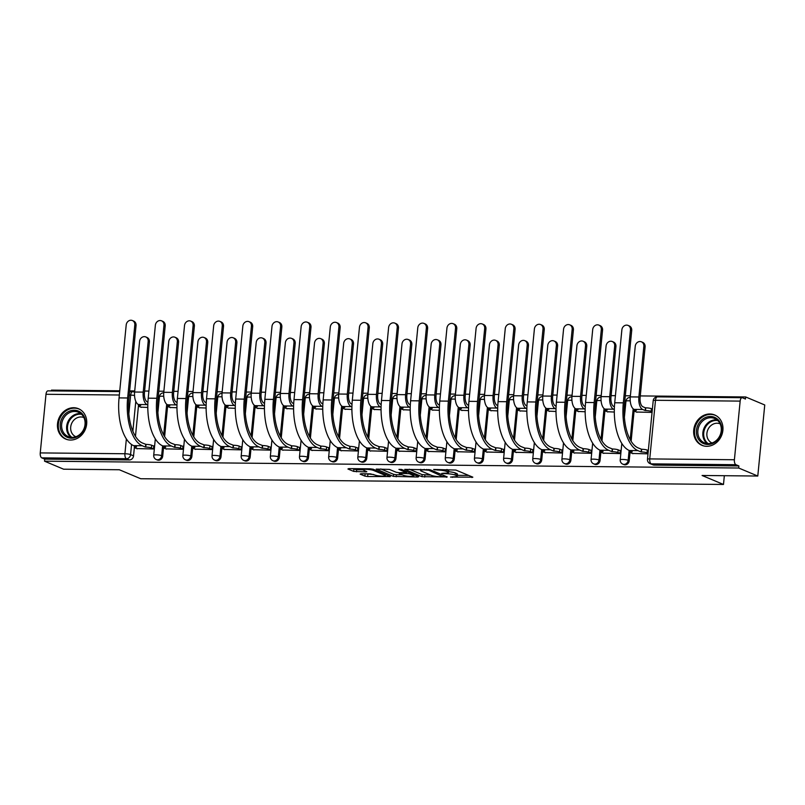 <?xml version="1.0" encoding="UTF-8"?>
<svg xmlns="http://www.w3.org/2000/svg" width="805" height="805" viewBox="0 0 805 805"><rect width="100%" height="100%" fill="white"/><g stroke="black" fill="none" stroke-linecap="round" stroke-linejoin="round"><path stroke-width="1.21" d="M450.518 477.073L472.847 477.174L455.892 470.06L433.623 469.456L437.467 470.029A6.631 1.097 -174.4 0 1 446.352 471.358L447.761 471.951A6.631 1.097 -174.4 0 1 448.496 472.535A6.631 1.097 -174.4 0 1 444.903 473.159L441.764 473.4L446.222 473.712A6.631 1.097 -174.4 0 1 455.107 475.031L456.526 475.624A6.631 1.097 -174.4 0 1 457.25 476.218A6.631 1.097 -174.4 0 1 453.668 476.832L450.518 477.073M706.73 446.302A16.462 14.319 -67.2 0 0 722.407 433.03A16.462 14.319 -67.2 0 0 714.689 414.967A16.462 14.319 -67.2 0 0 709.899 413.981A16.462 14.319 -67.2 0 0 694.212 427.264A16.462 14.319 -67.2 0 0 701.94 445.326A16.462 14.319 -67.2 0 0 706.73 446.302M70.508 440.043A16.462 14.319 -67.2 0 0 86.195 426.771A16.462 14.319 -67.2 0 0 78.467 408.709A16.462 14.319 -67.2 0 0 73.678 407.722A16.462 14.319 -67.2 0 0 58 420.995A16.462 14.319 -67.2 0 0 65.718 439.067A16.462 14.319 -67.2 0 0 70.508 440.043M361.022 473.743L360.127 474.115L364.876 476.117L367.654 476.53L390.425 476.55L373.248 469.245L370.471 468.832L348.827 468.621L347.931 468.993L353.677 471.408L365.712 471.911L366.839 471.72L363.759 470.341A5.544 0.916 -174.4 0 1 363.156 469.848A5.544 0.916 -174.4 0 1 367.412 469.375A5.544 0.916 -174.4 0 1 373.57 470.442L384.73 475.121A5.544 0.916 -174.4 0 1 385.343 475.614A5.544 0.916 -174.4 0 1 381.077 476.087A5.544 0.916 -174.4 0 1 374.919 475.031L370.28 473.833L361.022 473.743M734.402 459.746L740.157 401.111A4.226 1.962 90.6 0 1 742.119 397.7A4.226 1.962 90.6 0 1 742.482 397.781L745.45 399.028L745.661 396.956L764.75 404.975L757.787 476.037L702.081 475.483L723.484 484.469L140.714 478.734L119.321 469.748L63.625 469.204L44.537 461.185L738.688 468.017L738.889 465.944L735.921 464.696L651.255 463.861A4.226 3.673 112.8 0 1 650.027 463.61L652.996 464.857A4.226 3.673 112.8 0 0 654.224 465.109L651.255 463.861A4.226 1.962 90.6 0 1 649.736 458.91L734.402 459.746A4.226 1.962 90.6 0 0 735.921 464.696M757.787 476.037L738.688 468.017M421.941 476.681L447.258 476.922L430.303 469.808L404.754 469.375L421.941 476.681L422.142 474.608L430.756 475.081M417.835 477.023L393.414 476.399L376.227 469.094L389.389 469.406L396.261 472.294L399.039 472.706L406.304 472.575L398.928 469.385L401.494 469.406L418.731 476.641L417.835 477.023L417.906 476.298M138.43 406.092L135.461 436.33M134.365 447.53L133.55 455.841L130.571 454.594A4.226 3.673 112.8 0 1 126.425 458.699L41.759 457.864A4.226 1.962 -89.4 0 1 40.25 452.913L45.996 394.289A4.226 1.962 -89.4 0 1 47.958 390.868L119.673 391.572M745.661 396.956L640.287 395.919M630.385 395.819L625.314 395.768M615.423 395.668L611.126 395.627M601.234 395.537L596.153 395.486M586.261 395.386L581.965 395.346M572.073 395.245L567.002 395.195M557.1 395.094L552.814 395.054M542.912 394.963L537.841 394.913M527.949 394.812L523.653 394.772M513.761 394.671L508.69 394.621M498.788 394.52L494.501 394.48M484.6 394.39L479.528 394.339M469.637 394.239L465.34 394.198M455.449 394.098L450.367 394.048M440.476 393.947L436.189 393.907M426.288 393.816L421.216 393.766M411.325 393.665L407.028 393.625M397.137 393.524L392.055 393.474M382.164 393.373L377.867 393.333M367.976 393.243L362.904 393.192M353.003 393.092L348.716 393.051M338.814 392.951L333.743 392.9M323.851 392.8L319.555 392.76M309.663 392.669L304.592 392.619M294.69 392.518L290.404 392.478M280.502 392.377L275.431 392.327M265.539 392.226L261.243 392.186M251.351 392.095L246.27 392.045M236.378 391.944L232.092 391.904M222.19 391.804L217.119 391.753M207.227 391.653L202.93 391.612M193.039 391.512L187.957 391.472M178.066 391.371L173.769 391.331M163.878 391.23L158.806 391.18M148.905 391.079L144.618 391.039M134.727 390.938L129.645 390.898M119.754 390.797L51.5 390.123L51.429 390.908M44.537 461.185L44.738 459.112L41.759 457.864M636.423 412.019L652.05 412.412M632.358 453.457L647.995 453.849M603.197 453.165L620.001 453.577L620.303 450.468L619.679 450.458M624.187 410.882L624.217 409.031M607.262 411.727L614.316 412.049M574.046 452.883L590.84 453.285L591.142 450.186L590.528 450.176M595.026 410.59L595.056 408.749M578.111 411.446L585.154 411.758M544.884 452.591L561.689 453.004L561.991 449.894L561.367 449.884M565.875 410.309L565.905 408.457M548.95 411.154L556.003 411.476M515.733 452.309L532.528 452.712L532.83 449.613L532.216 449.603M536.714 410.017L536.744 408.175M519.788 410.872L526.842 411.184M486.572 452.018L503.367 452.43L503.678 449.321L503.055 449.311M507.563 409.735L507.583 407.883M490.637 410.58L497.691 410.892M457.421 451.736L474.215 452.138L474.517 449.039L473.904 449.029M478.401 409.443L478.432 407.602M461.476 410.298L468.53 410.61M428.26 451.444L445.054 451.857L445.366 448.747L444.742 448.737M449.24 409.161L449.271 407.31M432.325 410.007L439.379 410.319M399.099 451.162L415.903 451.565L416.205 448.466L415.581 448.455M420.089 408.87L420.119 407.028M403.164 409.725L410.218 410.037M369.948 450.87L386.742 451.283L387.044 448.174L386.43 448.164M390.928 408.588L390.958 406.736M374.013 409.433L381.057 409.745M340.787 450.589L357.591 450.991L357.893 447.892L357.269 447.882M361.777 408.296L361.807 406.445M344.852 409.151L351.906 409.463M311.636 450.297L328.43 450.709L328.732 447.6L328.118 447.59M332.616 408.014L332.646 406.163M315.701 408.86L322.745 409.171M282.475 450.015L299.269 450.418L299.581 447.318L298.957 447.308M303.465 407.722L303.485 405.871M286.54 408.578L293.594 408.89M253.323 449.723L270.118 450.136L270.42 447.027L269.806 447.017M274.304 407.441L274.334 405.589M257.379 408.286L264.432 408.598M224.162 449.442L240.957 449.844L241.269 446.735L240.645 446.735M245.143 407.149L245.173 405.297M228.228 408.004L235.281 408.316M195.001 449.15L211.806 449.562L212.107 446.453L211.484 446.443M215.992 406.867L216.022 405.016M199.066 407.712L206.12 408.024M165.85 448.868L182.644 449.271L182.946 446.161L182.333 446.161M186.83 406.575L186.861 404.724M169.915 407.431L176.959 407.743M136.689 448.576L153.493 448.989L153.795 445.879L153.171 445.869M157.679 406.294L157.71 404.442M167.581 406.374L164.623 436.622M163.516 447.811L162.701 456.133L161.654 455.68A4.226 3.673 112.8 0 1 156.281 459.544L157.337 459.987A4.226 3.673 -67.2 0 0 162.701 456.133M196.742 406.666L193.774 436.904M192.677 448.103L191.862 456.415L190.805 455.972A4.226 3.673 112.8 0 1 185.432 459.826L186.488 460.269A4.226 3.673 -67.2 0 0 191.862 456.415M225.893 406.948L222.935 437.196M221.838 448.385L221.023 456.707L219.966 456.264A4.226 3.673 112.8 0 1 214.593 460.118L215.649 460.561A4.226 3.673 -67.2 0 0 221.023 456.707M255.054 407.239L252.086 437.477M250.989 448.677L250.174 456.988L249.117 456.546A4.226 3.673 112.8 0 1 243.744 460.4L244.801 460.842A4.226 3.673 -67.2 0 0 250.174 456.988M284.205 407.531L281.247 437.769M280.15 448.959L279.335 457.28L278.278 456.838A4.226 3.673 112.8 0 1 272.905 460.691L273.962 461.134A4.226 3.673 -67.2 0 0 279.335 457.28M313.366 407.813L310.398 438.051M309.301 449.25L308.486 457.562L307.43 457.119A4.226 3.673 112.8 0 1 302.056 460.973L303.113 461.416A4.226 3.673 -67.2 0 0 308.486 457.562M342.528 408.105L339.559 438.343M338.462 449.532L337.647 457.854L336.591 457.411A4.226 3.673 112.8 0 1 331.217 461.265L332.274 461.708A4.226 3.673 -67.2 0 0 337.647 457.854M371.679 408.387L368.72 438.624M367.613 449.824L366.798 458.136L365.752 457.693A4.226 3.673 112.8 0 1 360.378 461.547L361.435 461.99A4.226 3.673 -67.2 0 0 366.798 458.136M400.84 408.678L397.871 438.916M396.774 450.106L395.959 458.427L394.903 457.985A4.226 3.673 112.8 0 1 389.529 461.839L390.586 462.281A4.226 3.673 -67.2 0 0 395.959 458.427M429.991 408.96L427.032 439.198M425.936 450.398L425.121 458.709L424.064 458.266A4.226 3.673 112.8 0 1 418.691 462.12L419.747 462.563A4.226 3.673 -67.2 0 0 425.121 458.709M459.152 409.252L456.183 439.49M455.087 450.679L454.272 459.001L453.215 458.558A4.226 3.673 112.8 0 1 447.842 462.412L448.898 462.855A4.226 3.673 -67.2 0 0 454.272 459.001M488.303 409.534L485.345 439.772M484.248 450.971L483.433 459.283L482.376 458.84A4.226 3.673 112.8 0 1 477.003 462.694L478.059 463.137A4.226 3.673 -67.2 0 0 483.433 459.283M517.464 409.826L514.496 440.063M513.399 451.253L512.584 459.575L511.527 459.132A4.226 3.673 112.8 0 1 506.154 462.986L507.21 463.428A4.226 3.673 -67.2 0 0 512.584 459.575M546.625 410.107L543.657 440.345M542.56 451.545L541.745 459.856L540.688 459.414A4.226 3.673 112.8 0 1 535.315 463.267L536.371 463.71A4.226 3.673 -67.2 0 0 541.745 459.856M575.776 410.399L572.818 440.637M571.711 451.826L570.896 460.148L569.849 459.705A4.226 3.673 112.8 0 1 564.476 463.559L565.523 464.002A4.226 3.673 -67.2 0 0 570.896 460.148M604.937 410.681L601.969 440.919M600.872 452.118L600.057 460.43L599 459.987A4.226 3.673 112.8 0 1 593.627 463.841L594.684 464.284A4.226 3.673 -67.2 0 0 600.057 460.43M634.088 410.973L631.13 441.21M630.033 452.4L629.218 460.722L628.162 460.279A4.226 3.673 112.8 0 1 622.788 464.133L623.845 464.576A4.226 3.673 -67.2 0 0 629.218 460.722M723.484 484.469L724.339 475.705M140.754 407.139L147.808 407.451M44.738 459.112L129.404 459.947A4.226 3.673 -67.2 0 0 133.55 455.841M738.889 465.944L654.224 465.109M457.25 476.218L457.451 474.145A6.631 1.097 -174.4 0 0 456.727 473.551L456.526 475.624M448.566 471.73A6.631 1.097 -174.4 0 1 455.308 472.958L456.727 473.551M448.496 472.535L448.697 470.462A6.631 1.097 -174.4 0 0 447.962 469.879L447.761 471.951M447.278 469.587L447.962 469.879M457.331 475.332L468.731 475.453M409.302 469.214L422.142 474.608M443.022 476.731L428.773 470.221L424.165 469.899A6.631 1.097 -174.4 0 0 420.582 470.523A6.631 1.097 -174.4 0 0 421.307 471.106L431.48 475.383A6.631 1.097 -174.4 0 0 440.365 476.701L443.022 476.731M414.615 474.92L413.921 474.91M402.228 474.799L396.392 474.739L396.181 476.812M380.775 468.933L393.615 474.326L396.392 474.739M403.396 475.292A5.544 0.916 -174.4 0 0 409.564 476.349A5.544 0.916 -174.4 0 0 413.82 475.876A5.544 0.916 -174.4 0 0 413.217 475.383L409.282 473.732L400.357 473.26L399.471 473.632L403.396 475.292M352.248 468.651L356.655 469.748L363.156 469.818M364.444 473.773L373.701 474.517M385.434 474.628L386.078 474.638M641.424 341.813L642.672 342.336A4.85 4.226 112.8 0 1 645.097 346.854L640.126 397.509A7.919 3.673 90.6 0 0 642.964 406.787L645.459 407.833L645.197 410.53L642.702 409.483A10.656 4.951 -89.4 0 1 638.878 396.986L643.849 346.331A4.85 4.226 -67.2 0 0 641.424 341.813A4.85 4.226 -67.2 0 0 635.246 346.241L630.285 396.895A10.656 4.951 -89.4 0 0 634.099 409.393L636.312 410.439A4.226 0.694 -174.4 0 0 634.028 410.832A4.226 0.694 -174.4 0 0 634.491 411.214L637.017 412.271M645.459 407.833L645.741 407.833A4.226 0.694 5.6 0 1 651.396 408.678L651.134 411.375A4.226 0.694 -174.4 0 0 645.469 410.53L645.197 410.53M652.12 411.788L651.134 411.375M652.382 409.091L651.396 408.678M630.466 329.929A4.85 4.226 -67.2 0 0 628.051 325.411A4.85 4.226 -67.2 0 0 621.873 329.839L614.718 402.772L623.322 402.852L630.466 329.929L631.714 330.452L624.569 403.375A37.996 17.65 90.6 0 0 638.184 447.922L641.676 449.271A4.226 0.694 5.6 0 1 647.331 450.116L648.317 450.528M628.051 325.411L629.299 325.934A4.85 4.226 112.8 0 1 631.714 330.452M641.394 449.271L641.132 451.967L637.912 450.619A40.733 18.928 -89.4 0 1 623.322 402.852M648.055 453.225L647.069 452.813A4.226 0.694 -174.4 0 0 641.414 451.967L641.132 451.967M632.951 453.708L630.436 452.641A4.226 0.694 -174.4 0 1 629.973 452.269A4.226 0.694 -174.4 0 1 632.247 451.877L629.319 450.528A40.733 18.928 -89.4 0 1 614.718 402.772M614.326 409.524L613.541 409.192A10.656 4.951 -89.4 0 1 609.727 396.694L614.688 346.039A4.85 4.226 -67.2 0 0 612.273 341.521A4.85 4.226 -67.2 0 0 606.095 345.959L601.124 396.613A10.656 4.951 -89.4 0 0 604.947 409.111L607.161 410.158A4.226 0.694 -174.4 0 0 604.877 410.55A4.226 0.694 -174.4 0 0 605.34 410.922L607.856 411.979M612.273 341.521L613.521 342.045A4.85 4.226 112.8 0 1 615.936 346.563L610.965 397.217A7.919 3.673 90.6 0 0 613.802 406.505L614.426 406.756M585.175 409.242L584.38 408.91A10.656 4.951 -89.4 0 1 580.566 396.412L585.537 345.758A4.85 4.226 -67.2 0 0 583.112 341.24A4.85 4.226 -67.2 0 0 576.933 345.667L571.973 396.322A10.656 4.951 -89.4 0 0 575.786 408.819L578 409.866A4.226 0.694 -174.4 0 0 575.716 410.258A4.226 0.694 -174.4 0 0 576.179 410.641L578.704 411.697M583.112 341.24L584.36 341.763A4.85 4.226 112.8 0 1 586.775 346.281L581.814 396.935A7.919 3.673 90.6 0 0 584.651 406.213L585.265 406.475M719.318 437.568A14.249 12.397 112.8 0 1 701.578 442.519A14.249 12.397 112.8 0 1 698.841 423.37A14.249 12.397 112.8 0 1 716.571 418.419A14.249 12.397 112.8 0 1 719.318 437.568M700.078 424.094A13.192 11.481 -67.2 0 0 704.456 442.831A13.192 11.481 -67.2 0 0 719.036 437.246A13.192 11.481 -67.2 0 0 714.669 418.509A13.192 11.481 -67.2 0 0 700.078 424.094M712.063 442.981A10.385 9.036 112.8 0 1 708.642 428.24A10.385 9.036 112.8 0 1 720.103 423.833M716.46 415.883A16.362 14.228 -67.2 0 0 715.414 415.39A16.362 14.228 -67.2 0 0 697.321 422.313A16.362 14.228 -67.2 0 0 702.745 445.547A16.362 14.228 -67.2 0 0 703.832 445.95M83.106 431.309A14.249 12.397 112.8 0 1 65.366 436.26A14.249 12.397 112.8 0 1 62.619 417.111A14.249 12.397 112.8 0 1 80.359 412.16A14.249 12.397 112.8 0 1 83.106 431.309M63.857 417.835A13.192 11.481 -67.2 0 0 68.234 436.572A13.192 11.481 -67.2 0 0 82.824 430.987A13.192 11.481 -67.2 0 0 78.447 412.251A13.192 11.481 -67.2 0 0 63.857 417.835M75.841 436.723A10.385 9.036 112.8 0 1 72.43 421.981A10.385 9.036 112.8 0 1 83.891 417.574M80.238 409.624A16.362 14.228 -67.2 0 0 79.192 409.131A16.362 14.228 -67.2 0 0 61.11 416.054A16.362 14.228 -67.2 0 0 66.533 439.289A16.362 14.228 -67.2 0 0 67.62 439.691M601.315 329.637A4.85 4.226 -67.2 0 0 598.89 325.119A4.85 4.226 -67.2 0 0 592.711 329.557L585.567 402.48L594.16 402.57L601.315 329.637L602.563 330.161L595.408 403.094A37.996 17.65 90.6 0 0 609.023 447.63L612.514 448.989A4.226 0.694 5.6 0 1 618.17 449.834L620.283 450.709M598.89 325.119L600.138 325.643A4.85 4.226 112.8 0 1 602.563 330.161M612.233 448.989L611.971 451.675L608.761 450.327A40.733 18.928 -89.4 0 1 594.16 402.57M620.011 453.406L617.908 452.521A4.226 0.694 -174.4 0 0 612.253 451.675L611.971 451.675M603.8 453.416L601.275 452.36A4.226 0.694 -174.4 0 1 600.812 451.987A4.226 0.694 -174.4 0 1 603.096 451.595L600.158 450.247A40.733 18.928 -89.4 0 1 585.567 402.48M572.154 329.356A4.85 4.226 -67.2 0 0 569.739 324.838A4.85 4.226 -67.2 0 0 563.56 329.265L556.406 402.198L565.009 402.279L572.154 329.356L573.402 329.879L566.257 402.802A37.996 17.65 90.6 0 0 579.862 447.349L583.363 448.697A4.226 0.694 5.6 0 1 589.019 449.542L591.122 450.428M569.739 324.838L570.987 325.361A4.85 4.226 112.8 0 1 573.402 329.879M583.082 448.697L582.82 451.394L579.6 450.045A40.733 18.928 -89.4 0 1 565.009 402.279M590.86 453.124L588.757 452.239A4.226 0.694 -174.4 0 0 583.092 451.394L582.82 451.394M574.639 453.135L572.124 452.068A4.226 0.694 -174.4 0 1 571.661 451.696A4.226 0.694 -174.4 0 1 573.935 451.303L571.007 449.955A40.733 18.928 -89.4 0 1 556.406 402.198M556.014 408.95L555.229 408.618A10.656 4.951 -89.4 0 1 551.405 396.12L556.376 345.466A4.85 4.226 -67.2 0 0 553.961 340.948A4.85 4.226 -67.2 0 0 547.782 345.385L542.812 396.04A10.656 4.951 -89.4 0 0 546.635 408.538L548.849 409.584A4.226 0.694 -174.4 0 0 546.565 409.976A4.226 0.694 -174.4 0 0 547.028 410.349L549.543 411.405M553.961 340.948L555.198 341.471A4.85 4.226 112.8 0 1 557.624 345.989L552.653 396.644A7.919 3.673 90.6 0 0 555.49 405.931L556.114 406.183M526.862 408.668L526.067 408.336A10.656 4.951 -89.4 0 1 522.254 395.839L527.215 345.184A4.85 4.226 -67.2 0 0 524.8 340.666A4.85 4.226 -67.2 0 0 518.621 345.093L513.65 395.748A10.656 4.951 -89.4 0 0 517.474 408.246L519.688 409.292A4.226 0.694 -174.4 0 0 517.404 409.685A4.226 0.694 -174.4 0 0 517.867 410.067L520.392 411.124M524.8 340.666L526.047 341.189A4.85 4.226 112.8 0 1 528.462 345.707L523.502 396.362A7.919 3.673 90.6 0 0 526.339 405.64L526.953 405.901M497.701 408.377L496.916 408.044A10.656 4.951 -89.4 0 1 493.093 395.547L498.064 344.892A4.85 4.226 -67.2 0 0 495.639 340.374A4.85 4.226 -67.2 0 0 489.46 344.812L484.499 395.466A10.656 4.951 -89.4 0 0 488.313 407.964L490.527 409.01A4.226 0.694 -174.4 0 0 488.253 409.403A4.226 0.694 -174.4 0 0 488.716 409.775L491.231 410.832M495.639 340.374L496.886 340.897A4.85 4.226 112.8 0 1 499.311 345.415L494.34 396.07A7.919 3.673 90.6 0 0 497.178 405.358L497.802 405.609M543.003 329.064A4.85 4.226 -67.2 0 0 540.578 324.546A4.85 4.226 -67.2 0 0 534.399 328.983L527.255 401.906L535.848 401.997L543.003 329.064L544.25 329.587L537.096 402.52A37.996 17.65 90.6 0 0 550.711 447.057L554.202 448.415A4.226 0.694 5.6 0 1 559.857 449.26L561.971 450.136M540.578 324.546L541.825 325.069A4.85 4.226 112.8 0 1 544.25 329.587M553.921 448.415L553.659 451.102L550.449 449.754A40.733 18.928 -89.4 0 1 535.848 401.997M561.699 452.833L559.596 451.947A4.226 0.694 -174.4 0 0 553.941 451.102L553.659 451.102M545.478 452.843L542.962 451.786A4.226 0.694 -174.4 0 1 542.5 451.414A4.226 0.694 -174.4 0 1 544.784 451.011L541.846 449.673A40.733 18.928 -89.4 0 1 527.255 401.906M513.842 328.782A4.85 4.226 -67.2 0 0 511.427 324.264A4.85 4.226 -67.2 0 0 505.248 328.692L498.094 401.625L506.697 401.705L513.842 328.782L515.089 329.305L507.935 402.228A37.996 17.65 90.6 0 0 521.549 446.775L525.051 448.123A4.226 0.694 5.6 0 1 530.706 448.969L532.809 449.854M511.427 324.264L512.674 324.787A4.85 4.226 112.8 0 1 515.089 329.305M524.769 448.123L524.498 450.82L521.288 449.472A40.733 18.928 -89.4 0 1 506.697 401.705M532.548 452.541L530.445 451.665A4.226 0.694 -174.4 0 0 524.779 450.82L524.498 450.82M516.327 452.561L513.801 451.494A4.226 0.694 -174.4 0 1 513.338 451.122A4.226 0.694 -174.4 0 1 515.623 450.73L512.694 449.381A40.733 18.928 -89.4 0 1 498.094 401.625M484.691 328.49A4.85 4.226 -67.2 0 0 482.265 323.972A4.85 4.226 -67.2 0 0 476.087 328.41L468.943 401.333L477.536 401.423L484.691 328.49L485.938 329.014L478.784 401.947A37.996 17.65 90.6 0 0 492.398 446.483L495.89 447.842A4.226 0.694 5.6 0 1 501.545 448.677L503.648 449.562M482.265 323.972L483.513 324.496A4.85 4.226 112.8 0 1 485.938 329.014M495.608 447.832L495.347 450.528L492.137 449.18A40.733 18.928 -89.4 0 1 477.536 401.423M503.387 452.259L501.284 451.374A4.226 0.694 -174.4 0 0 495.628 450.528L495.347 450.528M487.166 452.269L484.65 451.213A4.226 0.694 -174.4 0 1 484.187 450.84A4.226 0.694 -174.4 0 1 486.472 450.438L483.533 449.099A40.733 18.928 -89.4 0 1 468.943 401.333M468.54 408.085L467.755 407.763A10.656 4.951 -89.4 0 1 463.942 395.265L468.902 344.61A4.85 4.226 -67.2 0 0 466.487 340.092A4.85 4.226 -67.2 0 0 460.309 344.52L455.338 395.175A10.656 4.951 -89.4 0 0 459.162 407.672L461.376 408.719A4.226 0.694 -174.4 0 0 459.092 409.111A4.226 0.694 -174.4 0 0 459.554 409.483L462.08 410.55M466.487 340.092L467.735 340.616A4.85 4.226 112.8 0 1 470.15 345.134L465.189 395.788A7.919 3.673 90.6 0 0 468.017 405.066L468.641 405.328M455.529 328.209A4.85 4.226 -67.2 0 0 453.114 323.691A4.85 4.226 -67.2 0 0 446.936 328.118L439.782 401.051L448.375 401.132L455.529 328.209L456.777 328.732L449.623 401.655A37.996 17.65 90.6 0 0 463.237 446.201L466.729 447.55A4.226 0.694 5.6 0 1 472.394 448.395L474.497 449.281M453.114 323.691L454.362 324.214A4.85 4.226 112.8 0 1 456.777 328.732M466.457 447.55L466.186 450.247L462.976 448.898A40.733 18.928 -89.4 0 1 448.375 401.132M474.236 451.967L472.122 451.092A4.226 0.694 -174.4 0 0 466.467 450.247L466.186 450.247M458.015 451.987L455.489 450.921A4.226 0.694 -174.4 0 1 455.026 450.548A4.226 0.694 -174.4 0 1 457.31 450.156L454.382 448.808A40.733 18.928 -89.4 0 1 439.782 401.051M439.389 407.803L438.604 407.471A10.656 4.951 -89.4 0 1 434.781 394.973L439.751 344.319A4.85 4.226 -67.2 0 0 437.326 339.801A4.85 4.226 -67.2 0 0 431.148 344.238L426.187 394.893A10.656 4.951 -89.4 0 0 430.001 407.39L432.215 408.437A4.226 0.694 -174.4 0 0 429.93 408.829A4.226 0.694 -174.4 0 0 430.393 409.202L432.919 410.258M437.326 339.801L438.574 340.324A4.85 4.226 112.8 0 1 440.999 344.842L436.028 395.497A7.919 3.673 90.6 0 0 438.866 404.784L439.48 405.036M426.368 327.917A4.85 4.226 -67.2 0 0 423.953 323.399A4.85 4.226 -67.2 0 0 417.775 327.836L410.62 400.759L419.224 400.85L426.368 327.917L427.616 328.44L420.472 401.373A37.996 17.65 90.6 0 0 434.086 445.91L437.578 447.268A4.226 0.694 5.6 0 1 443.233 448.103L445.336 448.989M423.953 323.399L425.201 323.922A4.85 4.226 112.8 0 1 427.616 328.44M437.296 447.258L437.035 449.955L433.815 448.606A40.733 18.928 -89.4 0 1 419.224 400.85M445.074 451.686L442.971 450.8A4.226 0.694 -174.4 0 0 437.316 449.955L437.035 449.955M428.854 451.696L426.338 450.639A4.226 0.694 -174.4 0 1 425.875 450.267A4.226 0.694 -174.4 0 1 428.159 449.864L425.221 448.526A40.733 18.928 -89.4 0 1 410.62 400.759M410.228 407.511L409.443 407.189A10.656 4.951 -89.4 0 1 405.629 394.692L410.59 344.037A4.85 4.226 -67.2 0 0 408.175 339.519A4.85 4.226 -67.2 0 0 401.997 343.946L397.026 394.601A10.656 4.951 -89.4 0 0 400.85 407.099L403.064 408.145A4.226 0.694 -174.4 0 0 400.779 408.538A4.226 0.694 -174.4 0 0 401.242 408.91L403.758 409.976M408.175 339.519L409.423 340.042A4.85 4.226 112.8 0 1 411.838 344.56L406.867 395.215A7.919 3.673 90.6 0 0 409.705 404.492L410.329 404.754M397.217 327.635A4.85 4.226 -67.2 0 0 394.792 323.117A4.85 4.226 -67.2 0 0 388.614 327.544L381.469 400.477L390.063 400.558L397.217 327.635L398.465 328.158L391.311 401.081A37.996 17.65 90.6 0 0 404.925 445.628L408.417 446.976A4.226 0.694 5.6 0 1 414.072 447.822L416.185 448.707M394.792 323.117L396.04 323.64A4.85 4.226 112.8 0 1 398.465 328.158M408.135 446.976L407.873 449.673L404.663 448.325A40.733 18.928 -89.4 0 1 390.063 400.558M415.913 451.394L413.81 450.518A4.226 0.694 -174.4 0 0 408.155 449.673L407.873 449.673M399.703 451.414L397.177 450.347A4.226 0.694 -174.4 0 1 396.714 449.975A4.226 0.694 -174.4 0 1 398.998 449.582L396.06 448.234A40.733 18.928 -89.4 0 1 381.469 400.477M381.077 407.229L380.292 406.897A10.656 4.951 -89.4 0 1 376.468 394.4L381.439 343.745A4.85 4.226 -67.2 0 0 379.014 339.227A4.85 4.226 -67.2 0 0 372.836 343.665L367.875 394.319A10.656 4.951 -89.4 0 0 371.689 406.817L373.902 407.863A4.226 0.694 -174.4 0 0 371.618 408.256A4.226 0.694 -174.4 0 0 372.081 408.628L374.607 409.685M379.014 339.227L380.262 339.75A4.85 4.226 112.8 0 1 382.687 344.268L377.716 394.923A7.919 3.673 90.6 0 0 380.554 404.201L381.168 404.462M368.056 327.343A4.85 4.226 -67.2 0 0 365.641 322.825A4.85 4.226 -67.2 0 0 359.463 327.263L352.308 400.186L360.912 400.276L368.056 327.343L369.304 327.866L362.159 400.799A37.996 17.65 90.6 0 0 375.764 445.336L379.266 446.695A4.226 0.694 5.6 0 1 384.921 447.53L387.024 448.415M365.641 322.825L366.889 323.348A4.85 4.226 112.8 0 1 369.304 327.866M378.984 446.684L378.722 449.381L375.502 448.033A40.733 18.928 -89.4 0 1 360.912 400.276M386.762 451.112L384.659 450.226A4.226 0.694 -174.4 0 0 379.004 449.381L378.722 449.381M370.542 451.122L368.026 450.065A4.226 0.694 -174.4 0 1 367.563 449.693A4.226 0.694 -174.4 0 1 369.837 449.291L366.909 447.952A40.733 18.928 -89.4 0 1 352.308 400.186M351.916 406.938L351.131 406.616A10.656 4.951 -89.4 0 1 347.307 394.118L352.278 343.463A4.85 4.226 -67.2 0 0 349.863 338.945A4.85 4.226 -67.2 0 0 343.685 343.373L338.714 394.027A10.656 4.951 -89.4 0 0 342.538 406.525L344.751 407.572A4.226 0.694 -174.4 0 0 342.467 407.964A4.226 0.694 -174.4 0 0 342.93 408.336L345.446 409.403M349.863 338.945L351.111 339.469A4.85 4.226 112.8 0 1 353.526 343.987L348.555 394.641A7.919 3.673 90.6 0 0 351.393 403.919L352.016 404.18M338.905 327.061A4.85 4.226 -67.2 0 0 336.48 322.543A4.85 4.226 -67.2 0 0 330.302 326.971L323.157 399.904L331.751 399.984L338.905 327.061L340.153 327.585L332.998 400.508A37.996 17.65 90.6 0 0 346.613 445.054L350.105 446.403A4.226 0.694 5.6 0 1 355.76 447.248L357.873 448.133M336.48 322.543L337.728 323.067A4.85 4.226 112.8 0 1 340.153 327.585M349.823 446.403L349.561 449.099L346.351 447.741A40.733 18.928 -89.4 0 1 331.751 399.984M357.601 450.82L355.498 449.945A4.226 0.694 -174.4 0 0 349.843 449.099L349.561 449.099M341.39 450.84L338.865 449.774A4.226 0.694 -174.4 0 1 338.402 449.401A4.226 0.694 -174.4 0 1 340.686 449.009L337.748 447.661A40.733 18.928 -89.4 0 1 323.157 399.904M322.765 406.656L321.97 406.324A10.656 4.951 -89.4 0 1 318.156 393.826L323.117 343.172A4.85 4.226 -67.2 0 0 320.702 338.653A4.85 4.226 -67.2 0 0 314.524 343.091L309.553 393.746A10.656 4.951 -89.4 0 0 313.376 406.243L315.59 407.29A4.226 0.694 -174.4 0 0 313.306 407.682A4.226 0.694 -174.4 0 0 313.769 408.055L316.295 409.111M320.702 338.653L321.95 339.177A4.85 4.226 112.8 0 1 324.365 343.695L319.404 394.349A7.919 3.673 90.6 0 0 322.242 403.627L322.855 403.889M309.744 326.77A4.85 4.226 -67.2 0 0 307.329 322.252A4.85 4.226 -67.2 0 0 301.151 326.689L293.996 399.612L302.6 399.703L309.744 326.77L310.992 327.293L303.837 400.226A37.996 17.65 90.6 0 0 317.452 444.763L320.954 446.121A4.226 0.694 5.6 0 1 326.609 446.956L328.712 447.842M307.329 322.252L308.577 322.775A4.85 4.226 112.8 0 1 310.992 327.293M320.672 446.111L320.41 448.808L317.19 447.459A40.733 18.928 -89.4 0 1 302.6 399.703M328.45 450.538L326.347 449.653A4.226 0.694 -174.4 0 0 320.682 448.808L320.41 448.808M312.229 450.548L309.704 449.492A4.226 0.694 -174.4 0 1 309.241 449.12A4.226 0.694 -174.4 0 1 311.525 448.717L308.597 447.379A40.733 18.928 -89.4 0 1 293.996 399.612M293.604 406.364L292.819 406.042A10.656 4.951 -89.4 0 1 288.995 393.544L293.966 342.89A4.85 4.226 -67.2 0 0 291.541 338.372A4.85 4.226 -67.2 0 0 285.362 342.799L280.402 393.454A10.656 4.951 -89.4 0 0 284.215 405.951L286.429 406.998A4.226 0.694 -174.4 0 0 284.155 407.39A4.226 0.694 -174.4 0 0 284.618 407.763L287.133 408.829M291.541 338.372L292.789 338.895A4.85 4.226 112.8 0 1 295.214 343.413L290.243 394.068A7.919 3.673 90.6 0 0 293.08 403.345L293.704 403.607M280.593 326.488A4.85 4.226 -67.2 0 0 278.168 321.97A4.85 4.226 -67.2 0 0 271.989 326.397L264.845 399.33L273.438 399.411L280.593 326.488L281.841 327.011L274.686 399.934A37.996 17.65 90.6 0 0 288.301 444.481L291.792 445.829A4.226 0.694 5.6 0 1 297.448 446.674L299.551 447.56M278.168 321.97L279.416 322.493A4.85 4.226 112.8 0 1 281.841 327.011M291.511 445.829L291.249 448.526L288.039 447.167A40.733 18.928 -89.4 0 1 273.438 399.411M299.289 450.247L297.186 449.371A4.226 0.694 -174.4 0 0 291.531 448.526L291.249 448.526M283.068 450.267L280.553 449.2A4.226 0.694 -174.4 0 1 280.09 448.828A4.226 0.694 -174.4 0 1 282.374 448.435L279.436 447.087A40.733 18.928 -89.4 0 1 264.845 399.33M264.443 406.082L263.658 405.75A10.656 4.951 -89.4 0 1 259.844 393.253L264.805 342.598A4.85 4.226 -67.2 0 0 262.39 338.08A4.85 4.226 -67.2 0 0 256.211 342.517L251.241 393.172A10.656 4.951 -89.4 0 0 255.064 405.67L257.278 406.716A4.226 0.694 -174.4 0 0 254.994 407.109A4.226 0.694 -174.4 0 0 255.457 407.481L257.982 408.538M262.39 338.08L263.638 338.603A4.85 4.226 112.8 0 1 266.053 343.121L261.092 393.776A7.919 3.673 90.6 0 0 263.919 403.053L264.543 403.315M251.432 326.196A4.85 4.226 -67.2 0 0 249.017 321.678A4.85 4.226 -67.2 0 0 242.838 326.116L235.684 399.039L244.277 399.129L251.432 326.196L252.679 326.719L245.525 399.652A37.996 17.65 90.6 0 0 259.14 444.189L262.631 445.547A4.226 0.694 5.6 0 1 268.296 446.383L270.4 447.268M249.017 321.678L250.264 322.201A4.85 4.226 112.8 0 1 252.679 326.719M262.36 445.537L262.088 448.234L258.878 446.886A40.733 18.928 -89.4 0 1 244.277 399.129M270.138 449.965L268.025 449.079A4.226 0.694 -174.4 0 0 262.37 448.234L262.088 448.234M253.917 449.975L251.391 448.918A4.226 0.694 -174.4 0 1 250.929 448.546A4.226 0.694 -174.4 0 1 253.213 448.144L250.285 446.805A40.733 18.928 -89.4 0 1 235.684 399.039M235.291 405.79L234.507 405.468A10.656 4.951 -89.4 0 1 230.683 392.971L235.654 342.316A4.85 4.226 -67.2 0 0 233.229 337.798A4.85 4.226 -67.2 0 0 227.05 342.226L222.089 392.88A10.656 4.951 -89.4 0 0 225.903 405.378L228.117 406.424A4.226 0.694 -174.4 0 0 225.833 406.817A4.226 0.694 -174.4 0 0 226.296 407.189L228.821 408.256M233.229 337.798L234.476 338.321A4.85 4.226 112.8 0 1 236.901 342.839L231.931 393.494A7.919 3.673 90.6 0 0 234.768 402.772L235.382 403.033M222.271 325.914A4.85 4.226 -67.2 0 0 219.856 321.396A4.85 4.226 -67.2 0 0 213.677 325.824L206.523 398.757L215.126 398.837L222.271 325.914L223.518 326.438L216.374 399.361A37.996 17.65 90.6 0 0 229.989 443.907L233.48 445.256A4.226 0.694 5.6 0 1 239.135 446.101L241.238 446.986M219.856 321.396L221.103 321.92A4.85 4.226 112.8 0 1 223.518 326.438M233.198 445.256L232.937 447.952L229.717 446.594A40.733 18.928 -89.4 0 1 215.126 398.837M240.977 449.673L238.874 448.798A4.226 0.694 -174.4 0 0 233.219 447.952L232.937 447.952M224.756 449.683L222.24 448.627A4.226 0.694 -174.4 0 1 221.778 448.254A4.226 0.694 -174.4 0 1 224.062 447.862L221.123 446.513A40.733 18.928 -89.4 0 1 206.523 398.757M206.13 405.509L205.345 405.177A10.656 4.951 -89.4 0 1 201.532 392.679L206.493 342.024A4.85 4.226 -67.2 0 0 204.078 337.506A4.85 4.226 -67.2 0 0 197.899 341.944L192.928 392.599A10.656 4.951 -89.4 0 0 196.752 405.096L198.966 406.143A4.226 0.694 -174.4 0 0 196.682 406.535A4.226 0.694 -174.4 0 0 197.144 406.907L199.66 407.964M204.078 337.506L205.325 338.03A4.85 4.226 112.8 0 1 207.74 342.548L202.769 393.202A7.919 3.673 90.6 0 0 205.607 402.48L206.231 402.742M193.12 325.623A4.85 4.226 -67.2 0 0 190.694 321.104A4.85 4.226 -67.2 0 0 184.516 325.542L177.372 398.465L185.965 398.555L193.12 325.623L194.367 326.146L187.213 399.079A37.996 17.65 90.6 0 0 200.827 443.615L204.319 444.974A4.226 0.694 5.6 0 1 209.984 445.809L212.087 446.695M190.694 321.104L191.942 321.628A4.85 4.226 112.8 0 1 194.367 326.146M204.037 444.964L203.776 447.661L200.566 446.312A40.733 18.928 -89.4 0 1 185.965 398.555M211.816 449.391L209.713 448.506A4.226 0.694 -174.4 0 0 204.057 447.661L203.776 447.661M195.605 449.401L193.079 448.345A4.226 0.694 -174.4 0 1 192.616 447.972A4.226 0.694 -174.4 0 1 194.901 447.57L191.962 446.232A40.733 18.928 -89.4 0 1 177.372 398.465M176.979 405.217L176.194 404.895A10.656 4.951 -89.4 0 1 172.371 392.397L177.342 341.743A4.85 4.226 -67.2 0 0 174.916 337.225A4.85 4.226 -67.2 0 0 168.738 341.652L163.777 392.307A10.656 4.951 -89.4 0 0 167.591 404.804L169.805 405.851A4.226 0.694 -174.4 0 0 167.52 406.243A4.226 0.694 -174.4 0 0 167.983 406.616L170.509 407.682M174.916 337.225L176.164 337.748A4.85 4.226 112.8 0 1 178.589 342.266L173.618 392.921A7.919 3.673 90.6 0 0 176.456 402.198L177.07 402.46M163.958 325.341A4.85 4.226 -67.2 0 0 161.543 320.823A4.85 4.226 -67.2 0 0 155.365 325.25L148.211 398.183L156.814 398.264L163.958 325.341L165.206 325.864L158.062 398.787A37.996 17.65 90.6 0 0 171.666 443.334L175.168 444.682A4.226 0.694 5.6 0 1 180.823 445.527L182.926 446.413M161.543 320.823L162.791 321.346A4.85 4.226 112.8 0 1 165.206 325.864M174.886 444.682L174.625 447.379L171.405 446.02A40.733 18.928 -89.4 0 1 156.814 398.264M182.665 449.099L180.562 448.224A4.226 0.694 -174.4 0 0 174.906 447.379L174.625 447.379M166.444 449.11L163.928 448.053A4.226 0.694 -174.4 0 1 163.465 447.681A4.226 0.694 -174.4 0 1 165.739 447.288L162.811 445.94A40.733 18.928 -89.4 0 1 148.211 398.183M147.818 404.935L147.033 404.603A10.656 4.951 -89.4 0 1 143.21 392.105L148.18 341.451A4.85 4.226 -67.2 0 0 145.765 336.933A4.85 4.226 -67.2 0 0 139.587 341.37L134.616 392.025A10.656 4.951 -89.4 0 0 138.44 404.523L140.654 405.559A4.226 0.694 -174.4 0 0 138.369 405.962A4.226 0.694 -174.4 0 0 138.832 406.334L141.348 407.39M145.765 336.933L147.013 337.456A4.85 4.226 112.8 0 1 149.428 341.974L144.457 392.629A7.919 3.673 90.6 0 0 147.295 401.906L147.919 402.168M134.807 325.049A4.85 4.226 -67.2 0 0 132.382 320.531A4.85 4.226 -67.2 0 0 126.204 324.968L119.059 397.891L127.653 397.982L134.807 325.049L136.055 325.572L128.901 398.505A37.996 17.65 90.6 0 0 142.515 443.042L146.007 444.4A4.226 0.694 5.6 0 1 151.662 445.235L153.775 446.121M132.382 320.531L133.63 321.054A4.85 4.226 112.8 0 1 136.055 325.572M145.725 444.39L145.464 447.087L142.254 445.739A40.733 18.928 -89.4 0 1 127.653 397.982M153.503 448.818L151.4 447.932A4.226 0.694 -174.4 0 0 145.745 447.087L145.464 447.087M137.293 448.828L134.767 447.771A4.226 0.694 -174.4 0 1 134.304 447.399A4.226 0.694 -174.4 0 1 136.588 446.996L133.65 445.658A40.733 18.928 -89.4 0 1 119.059 397.891M452.511 476.822L452.46 477.365M435.002 469.466L434.942 470.009M443.756 473.149L443.706 473.682M135.793 401.353L132.865 431.198M131.567 444.501L130.571 454.594A4.226 0.694 5.6 0 0 124.916 453.748L126.375 438.896M128.85 413.669L130.662 395.114L129.233 395.104M119.341 395.003L45.996 394.289M40.25 452.913L124.916 453.748A4.226 1.962 90.6 0 0 126.425 458.699L129.404 459.947M740.157 401.111L655.491 400.286L649.736 458.91A4.226 0.694 -174.4 0 0 647.462 459.303A4.226 4.226 0 0 0 650.027 463.61M166.695 404.231L163.677 434.992M162.61 445.859L161.654 455.68A4.226 0.694 5.6 0 0 155.989 454.845A4.226 0.694 5.6 0 0 153.715 455.238A4.226 4.226 0 0 0 156.281 459.544M195.846 404.523L192.838 435.284M191.771 446.141L190.805 455.972A4.226 0.694 5.6 0 0 185.15 455.127A4.226 0.694 5.6 0 0 182.866 455.519A4.226 4.226 0 0 0 185.432 459.826M225.008 404.804L221.989 435.565M220.922 446.433L219.966 456.264A4.226 0.694 5.6 0 0 214.301 455.419A4.226 0.694 5.6 0 0 212.027 455.811A4.226 4.226 0 0 0 214.593 460.118M254.169 405.096L251.15 435.857M250.083 446.715L249.117 456.546A4.226 0.694 5.6 0 0 243.462 455.7A4.226 0.694 5.6 0 0 241.178 456.093A4.226 4.226 0 0 0 243.744 460.4M283.32 405.378L280.301 436.139M279.244 447.006L278.278 456.838A4.226 0.694 5.6 0 0 272.623 455.992A4.226 0.694 5.6 0 0 270.339 456.385A4.226 4.226 0 0 0 272.905 460.691M312.481 405.67L309.462 436.431M308.396 447.288L307.43 457.119A4.226 0.694 5.6 0 0 301.774 456.274A4.226 0.694 5.6 0 0 299.49 456.666A4.226 4.226 0 0 0 302.056 460.973M341.632 405.951L338.623 436.713M337.557 447.58L336.591 457.411A4.226 0.694 5.6 0 0 330.936 456.566A4.226 0.694 5.6 0 0 328.651 456.958A4.226 4.226 0 0 0 331.217 461.265M370.793 406.243L367.774 437.004M366.708 447.862L365.752 457.693A4.226 0.694 5.6 0 0 360.087 456.848A4.226 0.694 5.6 0 0 357.812 457.24A4.226 4.226 0 0 0 360.378 461.547M399.944 406.525L396.935 437.286M395.869 448.154L394.903 457.985A4.226 0.694 5.6 0 0 389.248 457.139A4.226 0.694 5.6 0 0 386.964 457.532A4.226 4.226 0 0 0 389.529 461.839M429.105 406.817L426.087 437.578M425.02 448.435L424.064 458.266A4.226 0.694 5.6 0 0 418.399 457.421A4.226 0.694 5.6 0 0 416.125 457.814A4.226 4.226 0 0 0 418.691 462.12M458.266 407.099L455.248 437.86M454.181 448.727L453.215 458.558A4.226 0.694 5.6 0 0 447.56 457.713A4.226 0.694 5.6 0 0 445.276 458.105A4.226 4.226 0 0 0 447.842 462.412M487.417 407.39L484.399 438.151M483.342 449.009L482.376 458.84A4.226 0.694 5.6 0 0 476.721 457.995A4.226 0.694 5.6 0 0 474.437 458.387A4.226 4.226 0 0 0 477.003 462.694M516.579 407.672L513.56 438.433M512.493 449.301L511.527 459.132A4.226 0.694 5.6 0 0 505.872 458.287A4.226 0.694 5.6 0 0 503.588 458.679A4.226 4.226 0 0 0 506.154 462.986M545.73 407.964L542.721 438.725M541.654 449.582L540.688 459.414A4.226 0.694 5.6 0 0 535.033 458.568A4.226 0.694 5.6 0 0 532.749 458.971A4.226 4.226 0 0 0 535.315 463.267M574.891 408.246L571.872 439.007M570.805 449.874L569.849 459.705A4.226 0.694 5.6 0 0 564.184 458.86A4.226 0.694 5.6 0 0 561.91 459.252A4.226 4.226 0 0 0 564.476 463.559M604.042 408.538L601.033 439.299M599.967 450.156L599 459.987A4.226 0.694 5.6 0 0 593.345 459.142A4.226 0.694 5.6 0 0 591.061 459.544A4.226 4.226 0 0 0 593.627 463.841M633.203 408.819L630.184 439.58M629.118 450.448L628.162 460.279A4.226 0.694 5.6 0 0 622.496 459.434A4.226 0.694 5.6 0 0 620.222 459.826A4.226 4.226 0 0 0 622.788 464.133M624.398 417.181L625.968 401.192A4.226 0.694 5.6 0 1 628.252 400.799A4.226 0.694 -174.4 0 1 630.245 400.91M595.247 416.889L596.807 400.91A4.226 0.694 5.6 0 1 599.091 400.518A4.226 0.694 -174.4 0 1 601.094 400.628M566.086 416.608L567.656 400.618A4.226 0.694 5.6 0 1 569.94 400.226A4.226 0.694 -174.4 0 1 571.932 400.337M536.925 416.316L538.495 400.337A4.226 0.694 5.6 0 1 540.779 399.944A4.226 0.694 -174.4 0 1 542.771 400.055M507.774 416.034L509.344 400.045A4.226 0.694 5.6 0 1 511.628 399.652A4.226 0.694 -174.4 0 1 513.62 399.763M478.613 415.742L480.183 399.763A4.226 0.694 5.6 0 1 482.467 399.371A4.226 0.694 -174.4 0 1 484.459 399.481M449.462 415.461L451.031 399.471A4.226 0.694 5.6 0 1 453.306 399.079A4.226 0.694 -174.4 0 1 455.308 399.189M420.301 415.169L421.87 399.189A4.226 0.694 5.6 0 1 424.155 398.797A4.226 0.694 -174.4 0 1 426.147 398.908M391.15 414.887L392.709 398.898A4.226 0.694 5.6 0 1 394.993 398.505A4.226 0.694 -174.4 0 1 396.996 398.616M361.988 414.595L363.558 398.616A4.226 0.694 5.6 0 1 365.842 398.223A4.226 0.694 -174.4 0 1 367.835 398.334M332.827 414.313L334.397 398.324A4.226 0.694 5.6 0 1 336.681 397.932A4.226 0.694 -174.4 0 1 338.674 398.042M303.676 414.022L305.246 398.042A4.226 0.694 5.6 0 1 307.53 397.65A4.226 0.694 -174.4 0 1 309.523 397.761M274.515 413.74L276.085 397.75A4.226 0.694 5.6 0 1 278.369 397.358A4.226 0.694 -174.4 0 1 280.361 397.469M245.364 413.448L246.934 397.469A4.226 0.694 5.6 0 1 249.208 397.066A4.226 0.694 -174.4 0 1 251.21 397.187M216.203 413.166L217.773 397.177A4.226 0.694 5.6 0 1 220.057 396.785A4.226 0.694 -174.4 0 1 222.049 396.895M187.052 412.874L188.612 396.895A4.226 0.694 5.6 0 1 190.896 396.493A4.226 0.694 -174.4 0 1 192.898 396.613M157.891 412.593L159.46 396.603A4.226 0.694 5.6 0 1 161.745 396.211A4.226 0.694 -174.4 0 1 163.737 396.322M132.986 391.783A4.226 3.673 112.8 0 1 134.224 392.035A4.226 3.673 112.8 0 1 134.596 392.216M134.596 392.196L134.224 392.035A4.226 4.226 0 0 0 132.624 391.703A4.226 1.962 -89.4 0 0 130.662 395.114A4.226 0.694 5.6 0 1 134.546 395.486M653.207 400.679A4.226 0.694 -174.4 0 1 655.491 400.286A4.226 1.962 -89.4 0 1 657.444 396.865A4.226 4.226 0 0 0 653.207 400.679L647.462 459.303M455.308 472.958L455.107 475.031M446.282 473.129L446.222 473.712M446.523 469.577L446.352 471.358M437.518 469.496L437.467 470.029M472.022 476.832L471.951 477.556M446.433 476.58L446.362 477.305M424.919 475.02L424.708 477.093M443.746 475.453L443.646 476.469M428.844 469.486L428.773 470.221M426.881 469.385L426.831 469.929M424.215 469.365L424.165 469.899M393.615 474.326L393.414 476.399M406.183 471.378L406.082 472.384M413.317 474.376L413.217 475.383M409.383 472.726L409.282 473.732M406.676 471.589L406.505 473.32M400.417 472.716L400.357 473.26M384.83 474.115L384.73 475.121M373.671 469.426L373.57 470.442M365.782 471.197L365.712 471.911M356.655 469.748L356.454 471.821M353.878 469.335L353.677 471.408M389.379 476.017L389.308 476.741M367.865 474.457L367.654 476.53M365.088 474.044L364.876 476.117M645.097 346.854L643.849 346.331M645.741 407.833L645.469 410.53M642.702 409.483L634.099 409.393M638.878 396.986L630.285 396.895M641.414 451.967L641.676 449.271M629.319 450.528L637.912 450.619M647.069 452.813L647.331 450.116M615.936 346.563L614.688 346.039M613.541 409.192L604.947 409.111M609.727 396.694L601.124 396.613M586.775 346.281L585.537 345.758M584.38 408.91L575.786 408.819M580.566 396.412L571.973 396.322M707.092 443.535A13.192 11.481 112.8 0 1 705.079 426.197A13.192 11.481 112.8 0 1 717.024 419.898M717.788 420.572A12.759 11.099 -67.2 0 0 705.864 426.61A12.759 11.099 -67.2 0 0 708.118 443.615M70.88 437.276A13.192 11.481 112.8 0 1 68.858 419.938A13.192 11.481 112.8 0 1 80.802 413.639M81.577 414.313A12.759 11.099 -67.2 0 0 69.643 420.351A12.759 11.099 -67.2 0 0 71.907 437.357M612.253 451.675L612.514 448.989M600.158 450.247L608.761 450.327M617.908 452.521L618.17 449.834M583.092 451.394L583.363 448.697M571.007 449.955L579.6 450.045M588.757 452.239L589.019 449.542M557.624 345.989L556.376 345.466M555.229 408.618L546.635 408.538M551.405 396.12L542.812 396.04M528.462 345.707L527.215 345.184M526.067 408.336L517.474 408.246M522.254 395.839L513.65 395.748M499.311 345.415L498.064 344.892M496.916 408.044L488.313 407.964M493.093 395.547L484.499 395.466M553.941 451.102L554.202 448.415M541.846 449.673L550.449 449.754M559.596 451.947L559.857 449.26M524.779 450.82L525.051 448.123M512.694 449.381L521.288 449.472M530.445 451.665L530.706 448.969M495.628 450.528L495.89 447.842M483.533 449.099L492.137 449.18M501.284 451.374L501.545 448.677M470.15 345.134L468.902 344.61M467.755 407.763L459.162 407.672M463.942 395.265L455.338 395.175M466.467 450.247L466.729 447.55M454.382 448.808L462.976 448.898M472.122 451.092L472.394 448.395M440.999 344.842L439.751 344.319M438.604 407.471L430.001 407.39M434.781 394.973L426.187 394.893M437.316 449.955L437.578 447.268M425.221 448.526L433.815 448.606M442.971 450.8L443.233 448.103M411.838 344.56L410.59 344.037M409.443 407.189L400.85 407.099M405.629 394.692L397.026 394.601M408.155 449.673L408.417 446.976M396.06 448.234L404.663 448.325M413.81 450.518L414.072 447.822M382.687 344.268L381.439 343.745M380.292 406.897L371.689 406.817M376.468 394.4L367.875 394.319M379.004 449.381L379.266 446.695M366.909 447.952L375.502 448.033M384.659 450.226L384.921 447.53M353.526 343.987L352.278 343.463M351.131 406.616L342.538 406.525M347.307 394.118L338.714 394.027M349.843 449.099L350.105 446.403M337.748 447.661L346.351 447.741M355.498 449.945L355.76 447.248M324.365 343.695L323.117 343.172M321.97 406.324L313.376 406.243M318.156 393.826L309.553 393.746M320.682 448.808L320.954 446.121M308.597 447.379L317.19 447.459M326.347 449.653L326.609 446.956M295.214 343.413L293.966 342.89M292.819 406.042L284.215 405.951M288.995 393.544L280.402 393.454M291.531 448.526L291.792 445.829M279.436 447.087L288.039 447.167M297.186 449.371L297.448 446.674M266.053 343.121L264.805 342.598M263.658 405.75L255.064 405.67M259.844 393.253L251.241 393.172M262.37 448.234L262.631 445.547M250.285 446.805L258.878 446.886M268.025 449.079L268.296 446.383M236.901 342.839L235.654 342.316M234.507 405.468L225.903 405.378M230.683 392.971L222.089 392.88M233.219 447.952L233.48 445.256M221.123 446.513L229.717 446.594M238.874 448.798L239.135 446.101M207.74 342.548L206.493 342.024M205.345 405.177L196.752 405.096M201.532 392.679L192.928 392.599M204.057 447.661L204.319 444.974M191.962 446.232L200.566 446.312M209.713 448.506L209.984 445.809M178.589 342.266L177.342 341.743M176.194 404.895L167.591 404.804M172.371 392.397L163.777 392.307M174.906 447.379L175.168 444.682M162.811 445.94L171.405 446.02M180.562 448.224L180.823 445.527M149.428 341.974L148.18 341.451M147.033 404.603L138.44 404.523M143.21 392.105L134.616 392.025M145.745 447.087L146.007 444.4M133.65 445.658L142.254 445.739M151.4 447.932L151.662 445.235M620.222 459.826L621.822 443.444M630.235 397.388A4.226 4.226 0 0 0 625.968 401.192M591.061 459.544L592.671 443.153M601.083 397.096A4.226 4.226 0 0 0 596.807 400.91M561.91 459.252L563.51 442.871M571.922 396.815A4.226 4.226 0 0 0 567.656 400.618M532.749 458.971L534.359 442.579M542.771 396.523A4.226 4.226 0 0 0 538.495 400.337M503.588 458.679L505.198 442.297M513.61 396.241A4.226 4.226 0 0 0 509.344 400.045M474.437 458.387L476.037 442.005M484.459 395.949A4.226 4.226 0 0 0 480.183 399.763M445.276 458.105L446.886 441.724M455.298 395.668A4.226 4.226 0 0 0 451.031 399.471M416.125 457.814L417.725 441.432M426.137 395.376A4.226 4.226 0 0 0 421.87 399.189M386.964 457.532L388.574 441.15M396.986 395.094A4.226 4.226 0 0 0 392.709 398.898M357.812 457.24L359.412 440.858M367.825 394.802A4.226 4.226 0 0 0 363.558 398.616M328.651 456.958L330.261 440.577M338.674 394.52A4.226 4.226 0 0 0 334.397 398.324M299.49 456.666L301.1 440.285M309.512 394.229A4.226 4.226 0 0 0 305.246 398.042M270.339 456.385L271.939 440.003M280.361 393.947A4.226 4.226 0 0 0 276.085 397.75M241.178 456.093L242.788 439.711M251.2 393.655A4.226 4.226 0 0 0 246.934 397.469M212.027 455.811L213.627 439.429M222.039 393.373A4.226 4.226 0 0 0 217.773 397.177M182.866 455.519L184.476 439.138M192.888 393.082A4.226 4.226 0 0 0 188.612 396.895M153.715 455.238L155.315 438.856M163.727 392.8A4.226 4.226 0 0 0 159.46 396.603M132.624 391.703L129.575 391.673M742.119 397.7L657.444 396.865M443.917 475.524L443.807 476.59M420.703 469.325L420.582 470.523M406.414 471.478L406.304 472.575M413.941 474.638L413.82 475.876M399.31 472.706L399.24 473.451M385.464 474.376L385.343 475.614M363.256 468.762L363.156 469.848M634.169 409.423L634.028 410.832M629.973 452.269L630.104 450.86M605.018 409.141L604.877 410.55M575.857 408.849L575.716 410.258M715.414 415.39L716.138 415.692M702.745 445.547L703.469 445.859M79.192 409.131L79.916 409.433M66.533 439.289L67.258 439.59M600.812 451.987L600.953 450.579M571.661 451.696L571.792 450.287M546.696 408.568L546.565 409.976M517.545 408.276L517.404 409.685M488.383 407.994L488.253 409.403M542.5 451.414L542.64 450.005M513.338 451.122L513.479 449.713M484.187 450.84L484.328 449.432M459.232 407.702L459.092 409.111M455.026 450.548L455.167 449.14M430.071 407.421L429.93 408.829M425.875 450.267L426.006 448.858M400.92 407.129L400.779 408.538M396.714 449.975L396.855 448.566M371.759 406.847L371.618 408.256M367.563 449.693L367.694 448.284M342.598 406.555L342.467 407.964M338.402 449.401L338.543 447.993M313.447 406.273L313.306 407.682M309.241 449.12L309.382 447.711M284.286 405.982L284.155 407.39M280.09 448.828L280.231 447.419M255.135 405.7L254.994 407.109M250.929 448.546L251.069 447.137M225.974 405.408L225.833 406.817M221.778 448.254L221.908 446.845M196.823 405.126L196.682 406.535M192.616 447.972L192.757 446.554M167.661 404.835L167.52 406.243M163.465 447.681L163.596 446.272M138.5 404.553L138.369 405.962M134.304 447.399L134.445 445.98"/></g></svg>
